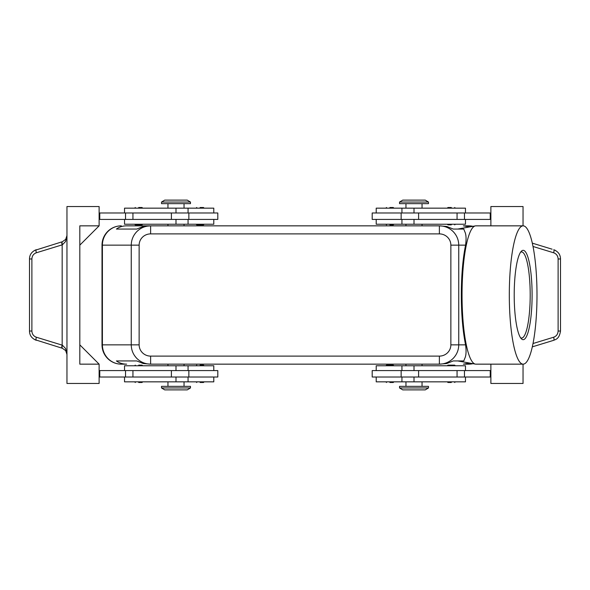<?xml version="1.0" encoding="UTF-8"?>
<svg xmlns="http://www.w3.org/2000/svg" width="590" height="590" viewBox="0 0 590 590"><rect width="100%" height="100%" fill="white"/><g stroke="black" fill="none" stroke-linecap="round" stroke-linejoin="round"><path stroke-width="0.89" d="M135.818 224.879L138.679 224.879L135.818 224.879M138.679 207.51L142.057 207.51L138.679 207.51M217.806 219.414L217.806 212.983L188.859 212.983L188.859 219.414L217.806 219.414M213.787 212.983L213.787 208.159L124.527 208.159L124.527 212.983M124.527 219.414L124.527 224.237L213.787 224.237L213.787 219.414M389.887 224.879L393.265 224.879L389.887 224.879M389.887 207.51L393.265 207.51L389.887 207.51M138.679 365.122L142.057 365.122L138.679 365.122M138.679 382.49L142.057 382.49L138.679 382.49M188.859 377.017L217.806 377.017L217.806 370.586L188.859 370.586L188.859 377.017L171.402 377.017L171.402 370.586L188.859 370.586M213.787 377.017L213.787 381.841L124.527 381.841L124.527 377.017M124.527 370.586L124.527 365.763L213.787 365.763L213.787 370.586M392.748 365.122L389.887 365.122L392.748 365.122M389.887 382.49L393.265 382.49L389.887 382.49M121.311 225.845A19.3 19.3 0 0 0 102.011 245.145L102.402 245.145L102.402 344.855A19.3 18.91 90 0 0 107.941 358.499A19.3 18.91 90 0 0 121.311 364.155L126.636 364.155C122.698 364.126 119.283 363.049 116.407 360.94L136.777 360.94L143.311 363.551L150.627 364.155L150.627 356.109A11.49 11.254 180 0 1 139.137 344.855L131.253 344.855C131.341 350.15 133.229 354.701 136.932 358.499C140.745 362.186 145.31 364.067 150.627 364.155L439.373 364.155C444.69 364.067 449.255 362.186 453.068 358.499C456.771 354.701 458.659 350.15 458.747 344.855L450.863 344.855A11.49 11.254 0 0 1 439.373 356.109L439.373 364.155L446.689 363.551L453.223 360.94L463.792 360.94L464.721 358.499C466.144 355.807 466.432 351.257 465.584 344.855A69.023 13.813 -90 0 1 461.321 295A69.023 13.813 -90 0 1 465.584 245.145C466.432 238.744 466.144 234.193 464.721 231.501L463.792 229.06L453.223 229.06L446.689 226.449L439.373 225.845L439.373 233.891A11.49 11.254 0 0 1 450.863 245.145L458.747 245.145C458.659 239.85 456.771 235.299 453.068 231.501C449.255 227.814 444.69 225.933 439.373 225.845L150.627 225.845C145.31 225.933 140.745 227.814 136.932 231.501C133.229 235.299 131.341 239.85 131.253 245.145L131.253 344.855L102.011 344.855L102.011 245.145A19.3 19.3 0 0 1 121.311 225.845A19.3 18.91 90 0 0 107.941 231.501A19.3 18.91 90 0 0 102.402 245.145L139.137 245.145A11.49 11.254 180 0 1 150.627 233.891L150.627 225.845L143.311 226.449L136.777 229.06L116.407 229.06C119.283 226.951 122.698 225.874 126.636 225.845L150.627 225.845L126.636 225.845M472.915 226.339A19.3 18.91 -90 0 0 468.689 225.845L463.364 225.845L469.64 226.929M414.01 387.954L399.533 387.954L402.749 389.887L425.265 389.887L428.48 387.954L414.01 387.954M428.48 387.954L428.48 386.347L399.533 386.347L399.533 387.954M161.52 387.954L190.467 387.954L190.467 386.347L161.52 386.347L161.52 387.954L164.735 389.887L187.251 389.887L190.467 387.954M428.48 202.046L399.533 202.046L399.533 203.653L428.48 203.653L428.48 202.046L425.265 200.113L402.749 200.113L399.533 202.046M175.99 202.046L190.467 202.046L187.251 200.113L164.735 200.113L161.52 202.046L175.99 202.046M161.52 202.046L161.52 203.653L190.467 203.653L190.467 202.046M465.473 370.586L465.473 365.763L376.214 365.763L376.214 370.586M376.214 377.017L376.214 381.841L465.473 381.841L465.473 377.017M372.194 370.586L372.194 377.017L401.141 377.017L401.141 370.586L372.194 370.586M451.321 382.49L447.943 382.49L451.321 382.49M454.182 365.122L451.321 365.122L454.182 365.122M200.113 382.49L203.491 382.49L200.113 382.49M200.113 365.122L203.491 365.122L200.113 365.122M465.473 219.414L465.473 224.237L376.214 224.237L376.214 219.414M376.214 212.983L376.214 208.159L465.473 208.159L465.473 212.983M401.141 212.983L372.194 212.983L372.194 219.414L401.141 219.414L401.141 212.983L418.598 212.983L418.598 219.414L401.141 219.414M451.321 207.51L447.943 207.51L451.321 207.51M451.321 224.879L447.943 224.879L451.321 224.879M200.113 207.51L203.491 207.51L200.113 207.51M197.252 224.879L200.113 224.879L197.252 224.879M34.367 339.486L62.4 348.292L65.689 350.615L66.958 354.443L65.623 348.557L62.4 345.209L36.351 337.222C33.556 336.182 32.066 334.117 31.89 331.034L31.89 258.966L29.5 258.966L29.5 331.034L31.89 331.034M31.89 258.966C32.066 255.883 33.556 253.818 36.351 252.778L62.4 244.791L65.623 241.443L66.958 235.558L65.689 239.385L62.4 241.708L34.367 250.514M62.061 348.189A3.216 0.789 -73 0 1 61.795 347.208A3.216 0.789 -73 0 1 62.171 345.106L62.171 244.894A3.216 0.789 -107 0 1 61.795 242.792A3.216 0.789 -107 0 1 62.061 241.812M552.107 249.194L532.313 243.146M555.633 250.514L553.759 249.703C558.206 251.554 560.456 254.644 560.5 258.966L560.5 331.034L558.111 331.034C557.933 334.117 556.444 336.182 553.649 337.222L533.013 343.528M560.5 258.966L558.111 258.966L558.111 331.034M532.313 346.854L553.759 340.297A3.216 0.789 -107 0 0 554.025 339.324A3.216 0.789 -107 0 0 553.649 337.222M469.64 363.071L463.364 364.155L468.689 364.155A19.3 18.91 -90 0 0 472.915 363.661M536.996 295A69.155 13.843 -90 0 1 523.153 364.155A69.155 13.843 -90 0 1 509.31 295A69.155 13.843 -90 0 1 523.153 225.845A69.155 13.843 -90 0 1 536.996 295M523.153 364.155L475.879 364.155A69.155 13.843 -90 0 1 475.385 364.111A69.155 13.843 -90 0 1 462.044 295A69.155 13.843 -90 0 1 475.385 225.889A69.155 13.843 -90 0 1 475.879 225.845L523.153 225.845M520.572 252.225A43.07 8.621 -90 0 1 521.575 251.93A43.07 8.621 -90 0 1 530.196 295A43.07 8.621 -90 0 1 521.575 338.07A43.07 8.621 -90 0 1 520.572 337.775M514.207 295A44.678 8.946 -90 0 1 521.324 251.266A44.678 8.946 -90 0 1 532.099 295A44.678 8.946 -90 0 1 521.324 338.734A44.678 8.946 -90 0 1 514.207 295M116.407 360.94L136.777 360.94M62.4 348.292A3.216 0.9 -73 0 1 62.4 345.209M62.4 244.791A3.216 0.9 -107 0 1 62.4 241.708M99.12 364.155L99.12 383.456L66.958 383.456L66.958 206.544L99.12 206.544L99.12 225.845L79.82 245.145L79.82 344.855L99.12 364.155L79.82 364.155L79.82 225.845L99.12 225.845M99.12 377.017L171.402 377.017M99.12 370.586L171.402 370.586M99.12 219.414L188.859 219.414M99.12 212.983L188.859 212.983M490.88 364.155L490.88 383.456L523.042 383.456L523.042 364.155M523.042 225.845L523.042 206.544L490.88 206.544L490.88 225.845M490.88 212.983L418.598 212.983M490.88 377.017L401.141 377.017M490.88 370.586L401.141 370.586M200.113 224.879L203.491 224.879L200.113 224.879M490.88 219.414L418.598 219.414M490.238 212.983L490.238 219.414M451.321 365.122L447.943 365.122L451.321 365.122M490.238 377.017L490.238 370.586M468.689 225.845A19.3 19.3 0 0 1 472.966 226.324A19.3 19.3 0 0 0 468.689 225.845L463.364 225.845M121.311 364.155A19.3 19.3 0 0 1 107.668 358.499A19.3 19.3 0 0 0 121.311 364.155L126.636 364.155M463.364 364.155L468.689 364.155A19.3 19.3 0 0 0 472.966 363.676A19.3 19.3 0 0 1 468.689 364.155M116.407 229.06L136.777 229.06M107.668 358.499A19.3 19.3 0 0 1 102.011 344.855A19.3 19.3 0 0 0 107.668 358.499M389.887 365.122L386.509 365.122L389.887 365.122M99.762 377.017L99.762 370.586M99.762 212.983L99.762 219.414M138.679 224.879L142.057 224.879L138.679 224.879M175.99 212.983L175.99 208.159M175.99 365.763L175.99 370.586M139.137 344.855L139.137 245.145M465.584 344.855L458.747 344.855L458.747 245.145L465.584 245.145M414.01 377.017L414.01 381.841M414.01 224.237L414.01 219.414M36.351 252.778A3.216 0.789 -107 0 1 35.975 250.676A3.216 0.789 -107 0 1 36.241 249.703C31.794 251.554 29.544 254.644 29.5 258.966M29.5 331.034C29.544 335.356 31.794 338.446 36.241 340.297A3.216 0.789 -73 0 1 35.975 339.324A3.216 0.789 -73 0 1 36.351 337.222M553.759 249.703A3.216 0.789 107 0 1 554.025 250.676A3.216 0.789 107 0 1 553.649 252.778C556.444 253.818 557.933 255.883 558.111 258.966M533.013 246.472L553.649 252.778M464.47 212.983L464.47 219.414M457.058 212.983L457.058 219.414M414.01 212.983L414.01 208.159M464.47 377.017L464.47 370.586M457.058 377.017L457.058 370.586M418.598 377.017L418.598 370.586M414.01 365.763L414.01 370.586M450.863 245.145L450.863 344.855M150.627 233.891L439.373 233.891M439.373 356.109L150.627 356.109M175.99 377.017L175.99 381.841M132.942 377.017L132.942 370.586M125.53 377.017L125.53 370.586M175.99 224.237L175.99 219.414M171.402 212.983L171.402 219.414M132.942 212.983L132.942 219.414M125.53 212.983L125.53 219.414M134.66 224.237L135.302 224.879M134.66 208.159L135.302 207.51M188.055 224.237L188.055 219.414M184.036 208.159L184.036 203.653M385.867 224.237L386.509 224.879M385.867 208.159L386.509 207.51M142.699 365.763L142.057 365.122M142.699 381.841L142.057 382.49M188.055 381.841L188.055 377.017M167.951 381.841L167.951 386.347M393.906 365.763L393.265 365.122M393.906 381.841L393.265 382.49M405.964 364.155L405.964 365.763M167.951 364.155L167.951 365.763M422.049 225.845L422.049 224.237M184.036 225.845L184.036 224.237M405.964 381.841L405.964 386.347M401.945 365.763L401.945 370.586M455.34 381.841L454.698 382.49M455.34 365.763L454.698 365.122M204.133 381.841L203.491 382.49M204.133 365.763L203.491 365.122M422.049 208.159L422.049 203.653M401.945 208.159L401.945 212.983M447.301 208.159L447.943 207.51M447.301 224.237L447.943 224.879M196.094 208.159L196.736 207.51M196.094 224.237L196.736 224.879M457.774 360.94L475.385 364.111M457.774 229.06L475.385 225.889M560.5 331.034C559.195 339.619 554.976 339.501 553.759 340.297M66.301 351.625L66.958 354.443M66.958 235.558L66.301 238.375M204.133 224.237L203.491 224.879M204.133 208.159L203.491 207.51M455.34 224.237L454.698 224.879M455.34 208.159L454.698 207.51M401.945 219.414L401.945 224.237M405.964 203.653L405.964 208.159M196.094 365.763L196.736 365.122M196.094 381.841L196.736 382.49M447.301 365.763L447.943 365.122M447.301 381.841L447.943 382.49M401.945 377.017L401.945 381.841M422.049 381.841L422.049 386.347M167.951 225.845L167.951 224.237M405.964 224.237L405.964 225.845M184.036 365.763L184.036 364.155M422.049 364.155L422.049 365.763M385.867 381.841L386.509 382.49M385.867 365.763L386.509 365.122M184.036 386.347L184.036 381.841M188.055 370.586L188.055 365.763M134.66 381.841L135.302 382.49M134.66 365.763L135.302 365.122M393.906 208.159L393.265 207.51M393.906 224.237L393.265 224.879M167.951 208.159L167.951 203.653M188.055 212.983L188.055 208.159M142.699 208.159L142.057 207.51M142.699 224.237L142.057 224.879"/></g></svg>
